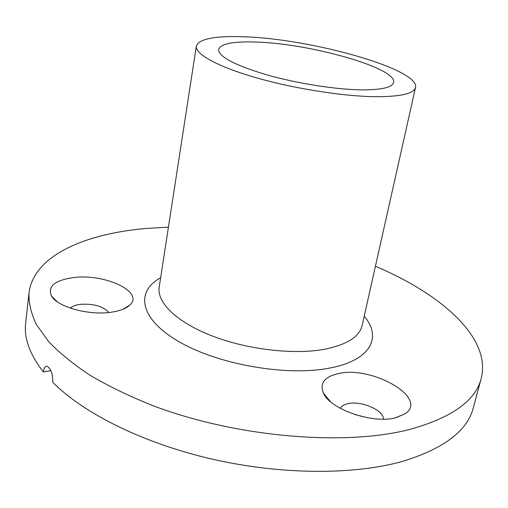 <?xml version="1.0" encoding="UTF-8"?>
<svg xmlns="http://www.w3.org/2000/svg" width="508" height="508" viewBox="0 0 508 508"><rect width="100%" height="100%" fill="white"/><g stroke="black" fill="none" stroke-linecap="round" stroke-linejoin="round"><path stroke-width="0.76" d="M73.393 277.59C104.858 273.291 144.856 292.1 129.718 305.175C125.965 308.635 119.748 310.991 111.068 312.236C89.052 315.627 57.747 307.073 51.619 296.177C47.301 286.518 54.559 280.321 73.393 277.59M108.839 312.503C103.219 306.235 93.65 303.511 80.137 304.343C75.59 304.959 72.301 306.216 70.288 308.115M338.08 373.653C371.424 365.284 428.841 397.732 405.289 413.683L395.923 417.722C373.17 424.186 330.308 409.404 323.475 393.23C319.424 383.394 324.294 376.873 338.08 373.653M383.394 419.163C384.035 410.191 360.674 400.272 347.631 403.733C343.903 404.609 341.471 406.146 340.328 408.343M367.601 417.747L354.921 414.56M168.434 227.171L147.371 228.365C85.128 233.464 33.515 255.657 29.007 292.983C28.632 302.946 31.077 313.442 36.347 324.466L48.457 341.37C59.353 352.831 73.209 364.122 90.03 375.241C108.452 386.099 129.242 396.164 152.406 405.447C236.188 437.445 345.973 446.5 410.889 429.12C452.247 417.392 475.685 400.495 481.216 378.428C491.573 337.871 441.395 294.1 375.418 266.281M29.007 292.983L25.673 322.974C23.819 338.125 29.724 354.438 43.383 371.913C43.923 367.983 45.142 366.103 47.034 366.262C50.946 368.484 52.845 373.825 52.724 382.276C83.547 413.366 143.37 443.382 212.573 459.226C281.781 474.999 354.362 475.018 402.869 461.289C444.043 448.615 467.544 430.708 473.38 407.568L481.216 378.428M378.498 96.717C346.462 96.793 296.221 89.129 257.131 78.01C217.97 66.885 194.913 54.038 196.342 46.088C199.111 38.792 215.043 35.7 244.151 36.805C311.264 38.754 420.04 69.24 415.506 87.497C414.026 93.383 401.688 96.457 378.498 96.717M255.899 42.043C309.747 43.396 397.656 68.167 393.598 82.518C392.347 87.319 382.2 89.776 363.156 89.878C337.375 89.795 297.745 83.661 266.859 74.86C234.715 65.183 218.611 56.706 218.561 49.441C220.631 43.739 233.077 41.269 255.899 42.043M50.914 370.656L43.383 371.913M364.223 316.217C382.092 337.121 371.138 360.02 330.517 367.894C288.119 376.688 219.037 364.89 179.362 341.903C139.37 318.992 135.122 291.617 160.642 277.749M196.342 46.088L159.182 287.204C156.667 302.406 176.721 322.237 212.128 335.934C247.472 349.631 293.891 354.978 324.625 349.231C346.932 344.684 359.435 336.798 362.128 325.552L362.591 323.469M122.949 309.264L129.718 305.175M395.268 417.874L405.289 413.683M415.506 87.497L362.128 325.552M330.441 401.625L323.475 393.23M57.239 301.739L51.619 296.177M159.506 285.096L159.182 287.204"/></g></svg>
